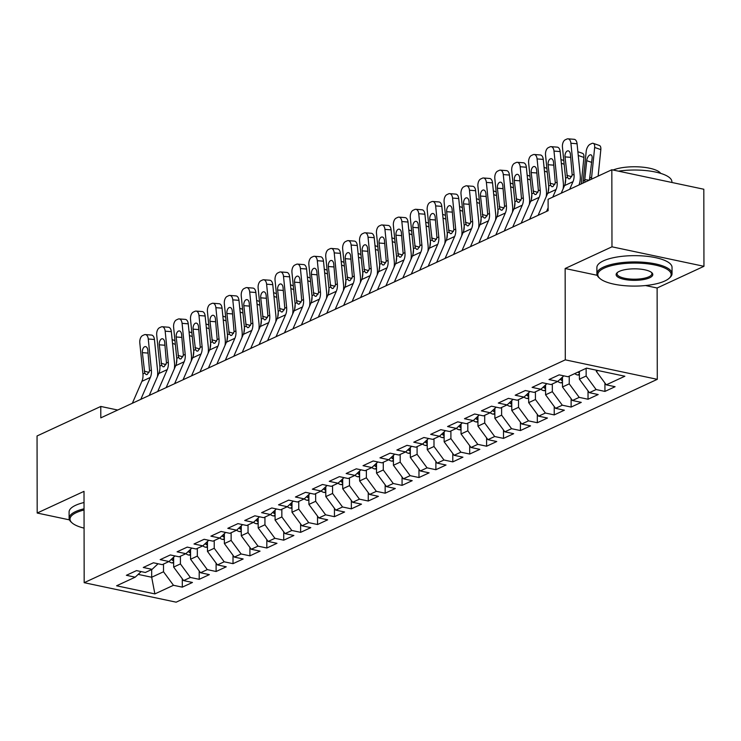 <?xml version="1.0" encoding="UTF-8"?>
<svg xmlns="http://www.w3.org/2000/svg" width="741" height="741" viewBox="0 0 741 741"><rect width="100%" height="100%" fill="white"/><g stroke="black" fill="none" stroke-linecap="round" stroke-linejoin="round"><path stroke-width="1.11" d="M645.531 285.544L657.119 287.999L703.95 266.306L703.811 189.242L611.834 169.754L548.108 199.273L548.127 210.685L100.804 417.868L100.785 406.448L37.05 435.967L37.189 513.031L69.469 519.876M657.119 287.999L657.286 379.336L176.154 602.174L84.168 582.685L565.3 359.848L657.286 379.336M151.664 569.542L151.683 577.248L154.878 593.902L173.477 585.288L182.305 587.159L192.447 582.463L183.62 580.592L190.381 577.461L199.209 579.323L209.351 574.627L200.524 572.756L207.285 569.625L216.113 571.496L226.255 566.8L217.428 564.929L224.19 561.798L233.017 563.669L243.159 558.973L234.341 557.102L241.103 553.972L249.921 555.833L260.063 551.137L251.245 549.266L258.007 546.136L266.834 548.007L276.977 543.31L268.149 541.439L274.911 538.309L283.738 540.18L293.881 535.484L285.053 533.613L291.815 530.482L300.642 532.344L310.785 527.648L301.957 525.777L308.719 522.646L317.546 524.517L327.689 519.821L318.862 517.95L325.623 514.819L334.45 516.69L344.593 511.994L335.766 510.123L342.537 506.992L351.354 508.854L361.497 504.158L352.679 502.287L359.441 499.156L368.258 501.027L378.41 496.331L369.583 494.46L376.345 491.329L385.172 493.2L395.314 488.504L386.487 486.633L393.249 483.502L402.076 485.374L412.218 480.668L403.391 478.797L410.153 475.666L418.98 477.537L429.122 472.841L420.295 470.97L427.057 467.84L435.884 469.711L446.026 465.015L437.199 463.144L443.97 460.013L452.788 461.884L462.93 457.178L454.113 455.307L460.874 452.177L469.692 454.048L479.844 449.352L471.017 447.481L477.778 444.35L486.605 446.221L496.748 441.525L487.921 439.654L494.682 436.523L503.51 438.394L513.652 433.689L504.825 431.818L511.586 428.687L520.414 430.558L530.556 425.862L521.729 423.991L528.49 420.86L537.318 422.731L547.46 418.035L538.633 416.164L545.395 413.033L554.222 414.904L564.364 410.199L555.546 408.328L562.308 405.197L571.126 407.068L581.268 402.372L572.45 400.501L579.212 397.371L588.039 399.242L598.182 394.545L589.354 392.674L596.116 389.544L604.943 391.415L615.086 386.709L606.258 384.838L596.292 371.315L597.987 370.537M154.878 593.902L116.596 585.788L135.195 577.174L141.151 571.589M606.258 384.838L624.858 376.233L586.576 368.12L567.977 376.734L559.149 374.863L549.007 379.559L557.834 381.43L551.072 384.56L542.245 382.689L532.103 387.386L540.93 389.257L534.168 392.387L525.341 390.516L515.199 395.222L524.026 397.093L517.255 400.223L508.437 398.352L498.295 403.048L507.113 404.919L500.351 408.05L491.533 406.179L481.381 410.875L490.209 412.746L483.447 415.877L474.62 414.006L464.477 418.711L473.304 420.582L466.543 423.713L457.716 421.842L447.573 426.538L456.4 428.409L449.639 431.54L440.812 429.669L430.669 434.365L439.496 436.236L432.735 439.367L423.908 437.496L413.765 442.201L422.592 444.063L415.831 447.203L407.004 445.332L396.861 450.028L405.679 451.899L398.917 455.03L390.099 453.159L379.957 457.855L388.775 459.726L382.013 462.856L373.186 460.985L363.044 465.691L371.871 467.552L365.109 470.692L356.282 468.821L346.14 473.518L354.967 475.389L348.205 478.519L339.378 476.648L329.236 481.344L338.063 483.215L331.301 486.346L322.474 484.475L312.332 489.18L321.159 491.042L314.397 494.182L305.57 492.311L295.427 497.007L304.245 498.878L297.484 502.009L288.666 500.138L278.523 504.834L287.341 506.705L280.58 509.836L271.762 507.965L261.61 512.67L270.437 514.532L263.676 517.672L254.848 515.801L244.706 520.497L253.533 522.368L246.772 525.499L237.944 523.628L227.802 528.324L236.629 530.195L229.867 533.325L221.04 531.454L210.898 536.16L219.725 538.022L212.963 541.162L204.136 539.291L193.994 543.987L202.821 545.858L196.05 548.988L187.232 547.117L177.09 551.813L185.908 553.684L179.146 556.815L170.328 554.944L160.176 559.65L169.004 561.511L162.242 564.651L153.415 562.78L143.272 567.476L152.1 569.347L145.338 572.478L136.511 570.607L126.368 575.303L135.195 577.174M586.14 368.323L586.15 376.02L579.388 379.151L579.379 371.454M596.116 389.544L586.15 376.02M589.354 392.674L579.388 379.151M569.236 376.15L569.245 383.847L562.484 386.978L562.465 377.076M579.212 397.371L569.245 383.847M572.45 400.501L562.484 386.978M562.475 382.893L560.622 382.819A7.966 6.252 -114.9 0 1 557.816 381.439L563.79 375.844M552.323 383.977L552.341 391.674L545.58 394.805L545.561 384.912M562.308 405.197L552.341 391.674M555.546 408.328L545.58 394.805M545.571 390.72L543.718 390.646A7.966 6.252 -114.9 0 1 540.911 389.266L546.877 383.671M535.419 391.804L535.437 399.51L528.676 402.641L528.657 392.739M545.395 413.033L535.437 399.51M538.633 416.164L528.676 402.641M528.666 398.556L526.814 398.473A7.966 6.252 -114.9 0 1 524.007 397.093L529.972 391.498M518.515 399.64L518.533 407.337L511.772 410.468L511.753 400.566M528.49 420.86L518.533 407.337M521.729 423.991L511.772 410.468M511.762 406.383L509.91 406.309A7.966 6.252 -114.9 0 1 507.103 404.919L513.068 399.334M501.611 407.467L501.62 415.164L494.858 418.295L494.849 408.402M511.586 428.687L501.62 415.164M504.825 431.818L494.858 418.295M494.858 414.21L493.006 414.136A7.966 6.252 -114.9 0 1 490.199 412.756L496.164 407.161M484.707 415.293L484.716 423L477.954 426.131L477.936 416.229M494.682 436.523L484.716 423M487.921 439.654L477.954 426.131M477.945 422.046L476.102 421.962A7.966 6.252 -114.9 0 1 473.295 420.582L479.26 414.988M467.803 423.13L467.812 430.827L461.05 433.957L461.032 424.056M477.778 444.35L467.812 430.827M471.017 447.481L461.05 433.957M461.041 429.873L459.198 429.799A7.966 6.252 -114.9 0 1 456.391 428.409L462.356 422.824M450.899 430.956L450.908 438.653L444.146 441.784L444.128 431.892M460.874 452.177L450.908 438.653M454.113 455.307L444.146 441.784M439.496 436.236L445.452 430.651M433.985 438.783L434.004 446.49L427.242 449.62L427.224 439.719M443.97 460.013L434.004 446.49M437.199 463.144L427.242 449.62M422.592 444.063L428.539 438.477M417.081 446.619L417.1 454.316L410.338 457.447L410.319 447.545M427.057 467.84L417.1 454.316M420.295 470.97L410.338 457.447M405.679 451.899L411.635 446.314M400.177 454.446L400.196 462.143L393.425 465.274L393.415 455.382M410.153 475.666L400.196 462.143M403.391 478.797L393.425 465.274M388.775 459.726L394.731 454.14M383.273 462.273L383.282 469.979L376.521 473.11L376.502 463.208M393.249 483.502L383.282 469.979M386.487 486.633L376.521 473.11M371.871 467.552L377.827 461.967M366.369 470.109L366.378 477.806L359.617 480.937L359.598 471.035M376.345 491.329L366.378 477.806M369.583 494.46L359.617 480.937M354.967 475.389L360.923 469.803M349.465 477.936L349.474 485.633L342.713 488.764L342.694 478.871M359.441 499.156L349.474 485.633M352.679 502.287L342.713 488.764M338.063 483.215L344.019 477.63M332.552 485.763L332.57 493.46L325.808 496.6L325.79 486.698M342.537 506.992L332.57 493.46M335.766 510.123L325.808 496.6M321.159 491.042L327.105 485.457M315.647 493.599L315.666 501.296L308.904 504.426L308.886 494.525M325.623 514.819L315.666 501.296M318.862 517.95L308.904 504.426M308.895 500.342L307.043 500.268A7.966 6.252 -114.9 0 1 304.236 498.878L310.201 493.293M298.743 501.425L298.762 509.123L292 512.253L291.982 502.361M308.719 522.646L298.762 509.123M301.957 525.777L292 512.253M291.991 508.169L290.139 508.094A7.966 6.252 -114.9 0 1 287.332 506.714L293.297 501.12M281.839 509.252L281.849 516.949L275.087 520.089L275.068 510.188M291.815 530.482L281.849 516.949M285.053 533.613L275.087 520.089M275.087 516.005L273.234 515.921A7.966 6.252 -114.9 0 1 270.428 514.541L276.393 508.947M264.935 517.088L264.945 524.785L258.183 527.916L258.164 518.015M274.911 538.309L264.945 524.785M268.149 541.439L258.183 527.916M258.174 523.831L256.33 523.757A7.966 6.252 -114.9 0 1 253.524 522.368L259.489 516.783M248.031 524.915L248.04 532.612L241.279 535.743L241.26 525.851M258.007 546.136L248.04 532.612M251.245 549.266L241.279 535.743M241.27 531.658L239.417 531.584A7.966 6.252 -114.9 0 1 236.611 530.204L242.585 524.609M231.118 532.742L231.136 540.439L224.375 543.579L224.356 533.677M241.103 553.972L231.136 540.439M234.341 557.102L224.375 543.579M224.366 539.494L222.513 539.411A7.966 6.252 -114.9 0 1 219.707 538.031L225.672 532.436M214.214 540.578L214.232 548.275L207.471 551.406L207.452 541.504M224.19 561.798L214.232 548.275M217.428 564.929L207.471 551.406M207.461 547.321L205.609 547.247A7.966 6.252 -114.9 0 1 202.802 545.858L208.767 540.272M197.31 548.405L197.328 556.102L190.567 559.233L190.548 549.34M207.285 569.625L197.328 556.102M200.524 572.756L190.567 559.233M185.908 553.684L191.863 548.099M180.406 556.232L180.415 563.929L173.653 567.069L173.644 557.167M190.381 577.461L180.415 563.929M183.62 580.592L173.653 567.069M169.004 561.511L174.959 555.926M163.502 564.068L163.511 571.765L151.683 577.248L138.169 574.377M173.477 585.288L163.511 571.765M152.1 569.347L158.055 563.762M703.95 266.306L611.973 246.818L611.834 169.754M84.168 582.685L84.011 491.348L37.189 513.031M611.973 246.818L565.142 268.511L565.3 359.848M117.708 410.032L100.785 406.448M596.292 370.176L596.292 371.315M565.142 268.511L597.209 275.3M182.305 587.159L182.286 578.777M199.209 579.323L199.19 570.95M216.113 571.496L216.094 563.123M233.017 563.669L233.007 555.287M249.921 555.833L249.912 547.46M266.834 548.007L266.816 539.633M283.738 540.18L283.72 531.797M300.642 532.344L300.624 523.97M317.546 524.517L317.528 516.144M334.45 516.69L334.441 508.307M351.354 508.854L351.345 500.481M368.258 501.027L368.249 492.654M385.172 493.2L385.153 484.818M402.076 485.374L402.057 476.991M418.98 477.537L418.961 469.164M435.884 469.711L435.875 461.328M452.788 461.884L452.779 453.501M469.692 454.048L469.683 445.674M486.605 446.221L486.587 437.838M503.51 438.394L503.491 430.012M520.414 430.558L520.395 422.185M537.318 422.731L537.299 414.349M554.222 414.904L554.212 406.522M571.126 407.068L571.116 398.695M588.039 399.242L588.021 390.859M604.943 391.415L604.925 383.032M132.352 403.252L141.892 381.346A15.033 11.8 65.1 0 0 142.93 373.964L139.808 342.916A6.011 3.409 -85.5 0 1 142.605 335.562L144.3 334.775A6.011 3.409 -85.5 0 1 145.347 334.571A6.011 3.409 -85.5 0 1 148.265 338.998L151.386 370.046L149.562 370.889L147.227 374.501L146.153 374.622L144.754 373.121L142.383 352.642A4.807 2.723 94.5 0 1 144.615 346.751A4.807 2.723 94.5 0 1 145.458 346.593A4.807 2.723 94.5 0 1 147.792 350.132L149.562 370.889M157.407 376.715A22.545 17.691 65.1 0 0 157.555 370.528L154.434 339.489L148.265 338.998M140.799 399.343L150.349 377.428A15.033 11.8 65.1 0 0 151.386 370.046M145.347 334.571L151.525 335.062A6.011 3.409 94.5 0 1 154.434 339.489M176.293 364.044L176.803 359.005M173.653 562.984L171.801 562.901A7.966 6.252 -114.9 0 1 168.994 561.521M173.644 558.584A7.966 6.252 -114.9 0 1 172.931 557.834M171.375 559.298A7.966 6.252 65.1 0 0 173.144 560.668L173.644 560.891M149.256 395.425L158.796 373.52A15.033 11.8 65.1 0 0 159.843 366.128L156.712 335.089A6.011 3.409 -85.5 0 1 159.51 327.726L161.205 326.948A6.011 3.409 -85.5 0 1 162.26 326.744A6.011 3.409 -85.5 0 1 165.169 331.171L168.29 362.219L166.475 363.062L164.131 366.675L163.057 366.795L161.658 365.285L159.287 344.806A4.807 2.723 94.5 0 1 161.519 338.924A4.807 2.723 94.5 0 1 162.362 338.757A4.807 2.723 94.5 0 1 164.697 342.305L166.475 363.062M174.311 368.888A22.545 17.691 65.1 0 0 174.459 362.701L171.338 331.653L165.169 331.171M157.713 391.507L167.253 369.602A15.033 11.8 65.1 0 0 168.29 362.219M162.26 326.744L168.429 327.226A6.011 3.409 94.5 0 1 171.338 331.653M166.16 387.599L175.7 365.684A15.033 11.8 65.1 0 0 176.747 358.301L173.616 327.253A6.011 3.409 -85.5 0 1 176.414 319.899L178.109 319.112A6.011 3.409 -85.5 0 1 179.165 318.917A6.011 3.409 -85.5 0 1 182.073 323.345L185.194 354.383L183.379 355.226L181.036 358.848L179.961 358.968L178.562 357.458L176.191 336.979A4.807 2.723 94.5 0 1 178.433 331.088A4.807 2.723 94.5 0 1 179.276 330.931A4.807 2.723 94.5 0 1 181.601 334.469L183.379 355.226M191.215 361.052A22.545 17.691 65.1 0 0 191.373 354.874L188.242 323.826L182.073 323.345M174.617 383.681L184.157 361.775A15.033 11.8 65.1 0 0 185.194 354.383M179.165 318.917L185.333 319.399A6.011 3.409 94.5 0 1 188.242 323.826M193.197 356.208L193.707 351.169M190.557 555.148L188.705 555.074A7.966 6.252 -114.9 0 1 185.898 553.694M190.548 550.758A7.966 6.252 -114.9 0 1 189.835 550.007M188.279 551.461A7.966 6.252 65.1 0 0 190.048 552.842L190.548 553.055M210.101 348.381L210.611 343.342M207.452 542.931A7.966 6.252 -114.9 0 1 206.739 542.18M205.183 543.635A7.966 6.252 65.1 0 0 206.961 545.005L207.461 545.228M84.048 510.012A36.68 11.513 179.9 0 0 76.36 512.605A36.68 11.513 179.9 0 0 72.081 522.896A36.68 11.513 179.9 0 0 84.076 528.129M72.081 522.896L71.229 522.136A37.578 11.8 -0.1 0 1 69.108 518.237A37.578 11.8 -0.1 0 1 75.61 511.586A37.578 11.8 -0.1 0 1 84.039 508.798M69.108 518.237L69.098 511.957A37.578 11.8 -0.1 0 1 75.601 505.306A37.578 11.8 -0.1 0 1 84.029 502.518M664.807 281.006A36.68 11.513 179.9 0 0 669.095 278.329A36.68 11.513 179.9 0 0 650.978 264.278A36.68 11.513 179.9 0 0 604.147 268.159A36.68 11.513 179.9 0 0 599.867 278.449A36.68 11.513 179.9 0 0 629.73 286.007A36.68 11.513 179.9 0 0 664.807 281.006M599.867 278.449L599.015 277.69A37.578 11.8 -0.1 0 1 596.894 273.79A37.578 11.8 -0.1 0 1 603.396 267.14A37.578 11.8 -0.1 0 1 645.522 262.434A37.578 11.8 -0.1 0 1 672.05 273.661A37.578 11.8 -0.1 0 1 669.947 277.56L669.095 278.329M649.635 277.792A18.34 5.752 -0.1 0 1 626.219 279.737A18.34 5.752 -0.1 0 1 617.16 272.707A18.34 5.752 -0.1 0 1 619.309 271.373A18.34 5.752 -0.1 0 1 636.852 268.872A18.34 5.752 -0.1 0 1 651.774 272.651A18.34 5.752 -0.1 0 1 649.635 277.792M617.642 272.327A17.432 5.474 179.9 0 0 617.04 273.753A17.432 5.474 179.9 0 0 629.35 278.968A17.432 5.474 179.9 0 0 648.894 276.782A17.432 5.474 179.9 0 0 651.913 273.698A17.432 5.474 179.9 0 0 651.302 272.271M618.439 171.152A37.578 11.8 -0.1 0 1 671.892 181.749L671.892 182.481M613.085 170.013A27.056 8.494 -0.1 0 1 640.372 166.966A27.056 8.494 -0.1 0 1 660.722 173.385M596.894 273.79L596.885 267.51A37.578 11.8 -0.1 0 1 603.387 260.86A37.578 11.8 -0.1 0 1 645.504 256.154A37.578 11.8 -0.1 0 1 672.041 267.381L672.05 273.661M183.064 379.762L192.614 357.857A15.033 11.8 65.1 0 0 193.651 350.474L190.52 319.427A6.011 3.409 -85.5 0 1 193.327 312.072L195.013 311.285A6.011 3.409 -85.5 0 1 196.069 311.081A6.011 3.409 -85.5 0 1 198.977 315.509L202.098 346.556L200.283 347.399L197.94 351.012L196.865 351.132L195.476 349.632L193.095 329.152A4.807 2.723 94.5 0 1 195.337 323.261A4.807 2.723 94.5 0 1 196.18 323.104A4.807 2.723 94.5 0 1 198.505 326.642L200.283 347.399M208.119 353.225A22.545 17.691 65.1 0 0 208.277 347.047L205.146 315.999L198.977 315.509M191.521 375.854L201.061 353.939A15.033 11.8 65.1 0 0 202.098 346.556M196.069 311.081L202.237 311.572A6.011 3.409 94.5 0 1 205.146 315.999M199.968 371.936L209.518 350.03A15.033 11.8 65.1 0 0 210.555 342.638L207.434 311.6A6.011 3.409 -85.5 0 1 210.231 304.236L211.917 303.458A6.011 3.409 -85.5 0 1 212.973 303.254A6.011 3.409 -85.5 0 1 215.881 307.682L219.012 338.73L217.187 339.573L214.844 343.185L213.779 343.305L212.38 341.796L209.999 321.316A4.807 2.723 94.5 0 1 212.241 315.434A4.807 2.723 94.5 0 1 213.084 315.268A4.807 2.723 94.5 0 1 215.409 318.815L217.187 339.573M225.023 345.399A22.545 17.691 65.1 0 0 225.181 339.211L222.059 308.163L215.881 307.682M208.425 368.018L217.965 346.112A15.033 11.8 65.1 0 0 219.012 338.73M212.973 303.254L219.141 303.736A6.011 3.409 94.5 0 1 222.059 308.163M227.005 340.554L227.515 335.516M224.356 535.095A7.966 6.252 -114.9 0 1 223.643 534.344M222.087 535.808A7.966 6.252 65.1 0 0 223.865 537.179L224.366 537.401M243.909 332.718L244.419 327.679M241.26 527.268A7.966 6.252 -114.9 0 1 240.547 526.518M238.991 527.972A7.966 6.252 65.1 0 0 240.769 529.352L241.27 529.565M216.881 364.109L226.422 342.194A15.033 11.8 65.1 0 0 227.459 334.812L224.338 303.764A6.011 3.409 -85.5 0 1 227.135 296.409L228.821 295.622A6.011 3.409 -85.5 0 1 229.877 295.427A6.011 3.409 -85.5 0 1 232.785 299.855L235.916 330.894L234.091 331.746L231.757 335.358L230.683 335.478L229.284 333.969L226.903 313.489A4.807 2.723 94.5 0 1 229.145 307.598A4.807 2.723 94.5 0 1 229.988 307.441A4.807 2.723 94.5 0 1 232.313 310.979L234.091 331.746M241.936 337.563A22.545 17.691 65.1 0 0 242.085 331.384L238.963 300.337L232.785 299.855M225.329 360.191L234.878 338.285A15.033 11.8 65.1 0 0 235.916 330.894M229.877 295.427L236.055 295.909A6.011 3.409 94.5 0 1 238.963 300.337M260.813 324.891L261.332 319.853M258.174 519.441A7.966 6.252 -114.9 0 1 257.451 518.691M255.904 520.145A7.966 6.252 65.1 0 0 257.673 521.516L258.174 521.738M233.786 356.273L243.326 334.367A15.033 11.8 65.1 0 0 244.363 326.985L241.242 295.937A6.011 3.409 -85.5 0 1 244.039 288.582L245.734 287.795A6.011 3.409 -85.5 0 1 246.781 287.591A6.011 3.409 -85.5 0 1 249.698 292.019L252.82 323.067L250.995 323.91L248.661 327.522L247.587 327.642L246.188 326.142L243.817 305.663A4.807 2.723 94.5 0 1 246.049 299.772A4.807 2.723 94.5 0 1 246.892 299.614A4.807 2.723 94.5 0 1 249.226 303.152L250.995 323.91M258.841 329.736A22.545 17.691 65.1 0 0 258.989 323.558L255.867 292.51L249.698 292.019M242.233 352.364L251.783 330.449A15.033 11.8 65.1 0 0 252.82 323.067M246.781 287.591L252.959 288.082A6.011 3.409 94.5 0 1 255.867 292.51M277.727 317.065L278.236 312.026M275.078 511.605A7.966 6.252 -114.9 0 1 274.355 510.855M272.808 512.318A7.966 6.252 65.1 0 0 274.578 513.689L275.078 513.911M250.69 348.446L260.23 326.54A15.033 11.8 65.1 0 0 261.277 319.149L258.146 288.11A6.011 3.409 -85.5 0 1 260.943 280.746L262.638 279.968A6.011 3.409 -85.5 0 1 263.694 279.765A6.011 3.409 -85.5 0 1 266.603 284.192L269.724 315.24L267.909 316.083L265.565 319.695L264.491 319.816L263.092 318.306L260.721 297.826A4.807 2.723 94.5 0 1 262.953 291.945A4.807 2.723 94.5 0 1 263.796 291.778A4.807 2.723 94.5 0 1 266.13 295.326L267.909 316.083M275.745 321.909A22.545 17.691 65.1 0 0 275.893 315.722L272.771 284.674L266.603 284.192M259.146 344.528L268.687 322.622A15.033 11.8 65.1 0 0 269.724 315.24M263.694 279.765L269.863 280.246A6.011 3.409 94.5 0 1 272.771 284.674M294.631 309.229L295.14 304.19M291.982 503.778A7.966 6.252 -114.9 0 1 291.269 503.028M289.712 504.482A7.966 6.252 65.1 0 0 291.482 505.862L291.982 506.075M267.594 340.619L277.134 318.704A15.033 11.8 65.1 0 0 278.181 311.322L275.05 280.274A6.011 3.409 -85.5 0 1 277.847 272.92L279.542 272.132A6.011 3.409 -85.5 0 1 280.598 271.938A6.011 3.409 -85.5 0 1 283.507 276.365L286.628 307.404L284.813 308.256L282.469 311.868L281.395 311.989L279.996 310.479L277.625 290A4.807 2.723 94.5 0 1 279.857 284.109A4.807 2.723 94.5 0 1 280.709 283.951A4.807 2.723 94.5 0 1 283.034 287.489L284.813 308.256M292.649 314.073A22.545 17.691 65.1 0 0 292.806 307.895L289.675 276.847L283.507 276.365M276.05 336.701L285.591 314.795A15.033 11.8 65.1 0 0 286.628 307.404M280.598 271.938L286.767 272.419A6.011 3.409 94.5 0 1 289.675 276.847M311.535 301.402L312.044 296.363M308.886 495.951A7.966 6.252 -114.9 0 1 308.173 495.201M306.617 496.655A7.966 6.252 65.1 0 0 308.395 498.026L308.886 498.248M284.498 332.783L294.047 310.877A15.033 11.8 65.1 0 0 295.085 303.495L291.954 272.447A6.011 3.409 -85.5 0 1 294.751 265.093L296.446 264.305A6.011 3.409 -85.5 0 1 297.502 264.102A6.011 3.409 -85.5 0 1 300.411 268.529L303.532 299.577L301.717 300.42L299.373 304.032L298.299 304.153L296.9 302.652L294.529 282.173A4.807 2.723 94.5 0 1 296.77 276.282A4.807 2.723 94.5 0 1 297.613 276.124A4.807 2.723 94.5 0 1 299.938 279.663L301.717 300.42M309.553 306.246A22.545 17.691 65.1 0 0 309.71 300.068L306.579 269.02L300.411 268.529M292.954 328.874L302.495 306.959A15.033 11.8 65.1 0 0 303.532 299.577M297.502 264.102L303.671 264.593A6.011 3.409 94.5 0 1 306.579 269.02M328.439 293.575L328.948 288.536M325.799 492.515L323.947 492.432A7.966 6.252 -114.9 0 1 321.14 491.051M325.79 488.115A7.966 6.252 -114.9 0 1 325.077 487.365M323.521 488.828A7.966 6.252 65.1 0 0 325.299 490.199L325.799 490.422M301.402 324.956L310.951 303.05A15.033 11.8 65.1 0 0 311.989 295.659L308.867 264.62A6.011 3.409 -85.5 0 1 311.665 257.257L313.35 256.479A6.011 3.409 -85.5 0 1 314.406 256.275A6.011 3.409 -85.5 0 1 317.315 260.702L320.445 291.75L318.621 292.593L316.277 296.205L315.212 296.326L313.814 294.816L311.433 274.337A4.807 2.723 94.5 0 1 313.675 268.455A4.807 2.723 94.5 0 1 314.517 268.288A4.807 2.723 94.5 0 1 316.842 271.836L318.621 292.593M326.457 298.419A22.545 17.691 65.1 0 0 326.614 292.232L323.484 261.184L317.315 260.702M309.858 321.038L319.399 299.132A15.033 11.8 65.1 0 0 320.445 291.75M314.406 256.275L320.575 256.757A6.011 3.409 94.5 0 1 323.484 261.184M345.343 285.739L345.852 280.7M342.703 484.679L340.851 484.605A7.966 6.252 -114.9 0 1 338.044 483.225M342.694 480.288A7.966 6.252 -114.9 0 1 341.981 479.538M340.425 480.992A7.966 6.252 65.1 0 0 342.203 482.372L342.703 482.586M318.315 317.129L327.855 295.214A15.033 11.8 65.1 0 0 328.893 287.832L325.771 256.784A6.011 3.409 -85.5 0 1 328.569 249.43L330.254 248.652A6.011 3.409 -85.5 0 1 331.31 248.448A6.011 3.409 -85.5 0 1 334.219 252.876L337.35 283.914L335.525 284.766L333.191 288.379L332.116 288.499L330.718 286.989L328.337 266.51A4.807 2.723 94.5 0 1 330.579 260.619A4.807 2.723 94.5 0 1 331.422 260.462A4.807 2.723 94.5 0 1 333.746 264L335.525 284.766M343.37 290.583A22.545 17.691 65.1 0 0 343.518 284.405L340.397 253.357L334.219 252.876M326.762 313.211L336.303 291.306A15.033 11.8 65.1 0 0 337.35 283.914M331.31 248.448L337.479 248.93A6.011 3.409 94.5 0 1 340.397 253.357M362.247 277.912L362.766 272.873M359.607 476.852L357.764 476.778A7.966 6.252 -114.9 0 1 354.958 475.389M359.607 472.462A7.966 6.252 -114.9 0 1 358.885 471.711M357.338 473.166A7.966 6.252 65.1 0 0 359.107 474.536L359.607 474.759M335.219 309.293L344.76 287.388A15.033 11.8 65.1 0 0 345.797 280.005L342.675 248.957A6.011 3.409 -85.5 0 1 345.473 241.603L347.159 240.816A6.011 3.409 -85.5 0 1 348.214 240.612A6.011 3.409 -85.5 0 1 351.123 245.039L354.254 276.087L352.429 276.93L350.095 280.543L349.02 280.663L347.622 279.162L345.241 258.683A4.807 2.723 94.5 0 1 347.483 252.792A4.807 2.723 94.5 0 1 348.326 252.635A4.807 2.723 94.5 0 1 350.66 256.173L352.429 276.93M360.274 282.756A22.545 17.691 65.1 0 0 360.422 276.578L357.301 245.53L351.123 245.039M343.667 305.385L353.216 283.47A15.033 11.8 65.1 0 0 354.254 276.087M348.214 240.612L354.393 241.103A6.011 3.409 94.5 0 1 357.301 245.53M379.151 270.085L379.67 265.046M376.521 469.025L374.668 468.942A7.966 6.252 -114.9 0 1 371.862 467.562M376.511 464.626A7.966 6.252 -114.9 0 1 375.789 463.875M374.242 465.339A7.966 6.252 65.1 0 0 376.011 466.71L376.511 466.932M352.123 301.467L361.664 279.561A15.033 11.8 65.1 0 0 362.701 272.169L359.58 241.131A6.011 3.409 -85.5 0 1 362.377 233.767L364.072 232.989A6.011 3.409 -85.5 0 1 365.118 232.785A6.011 3.409 -85.5 0 1 368.036 237.213L371.158 268.261L369.333 269.103L366.999 272.716L365.924 272.836L364.526 271.326L362.154 250.847A4.807 2.723 94.5 0 1 364.387 244.965A4.807 2.723 94.5 0 1 365.23 244.799A4.807 2.723 94.5 0 1 367.564 248.346L369.333 269.103M377.178 274.93A22.545 17.691 65.1 0 0 377.326 268.742L374.205 237.694L368.036 237.213M360.571 297.549L370.12 275.643A15.033 11.8 65.1 0 0 371.158 268.261M365.118 232.785L371.297 233.267A6.011 3.409 94.5 0 1 374.205 237.694M396.065 262.258L396.574 257.21M393.425 461.189L391.572 461.115A7.966 6.252 -114.9 0 1 388.766 459.735M393.415 456.799A7.966 6.252 -114.9 0 1 392.702 456.048M391.146 457.503A7.966 6.252 65.1 0 0 392.915 458.883L393.415 459.096M369.027 293.64L378.568 271.725A15.033 11.8 65.1 0 0 379.614 264.342L376.484 233.295A6.011 3.409 -85.5 0 1 379.281 225.94L380.976 225.162A6.011 3.409 -85.5 0 1 382.032 224.958A6.011 3.409 -85.5 0 1 384.94 229.386L388.062 260.424L386.246 261.277L383.903 264.889L382.828 265.009L381.43 263.5L379.059 243.02A4.807 2.723 94.5 0 1 381.291 237.129A4.807 2.723 94.5 0 1 382.143 236.972A4.807 2.723 94.5 0 1 384.468 240.51L386.246 261.277M394.082 267.103A22.545 17.691 65.1 0 0 394.24 260.915L391.109 229.867L384.94 229.386M377.484 289.722L387.024 267.816A15.033 11.8 65.1 0 0 388.062 260.424M382.032 224.958L388.201 225.44A6.011 3.409 94.5 0 1 391.109 229.867M412.969 254.422L413.478 249.384M410.329 453.362L408.476 453.288A7.966 6.252 -114.9 0 1 405.67 451.899M410.319 448.972A7.966 6.252 -114.9 0 1 409.606 448.222M408.05 449.676A7.966 6.252 65.1 0 0 409.819 451.047L410.319 451.269M385.931 285.804L395.481 263.898A15.033 11.8 65.1 0 0 396.518 256.516L393.388 225.468A6.011 3.409 -85.5 0 1 396.185 218.113L397.88 217.326A6.011 3.409 -85.5 0 1 398.936 217.122A6.011 3.409 -85.5 0 1 401.844 221.55L404.966 252.598L403.15 253.441L400.807 257.053L399.732 257.173L398.334 255.673L395.963 235.193A4.807 2.723 94.5 0 1 398.204 229.302A4.807 2.723 94.5 0 1 399.047 229.145A4.807 2.723 94.5 0 1 401.372 232.683L403.15 253.441M410.986 259.267A22.545 17.691 65.1 0 0 411.144 253.089L408.013 222.041L401.844 221.55M394.388 281.895L403.928 259.98A15.033 11.8 65.1 0 0 404.966 252.598M398.936 217.122L405.105 217.613A6.011 3.409 94.5 0 1 408.013 222.041M429.873 246.596L430.382 241.557M427.233 445.536L425.38 445.452A7.966 6.252 -114.9 0 1 422.574 444.072M427.224 441.136A7.966 6.252 -114.9 0 1 426.51 440.386M424.954 441.849A7.966 6.252 65.1 0 0 426.733 443.22L427.233 443.442M402.835 277.977L412.385 256.071A15.033 11.8 65.1 0 0 413.422 248.68L410.301 217.641A6.011 3.409 -85.5 0 1 413.098 210.277L414.784 209.499A6.011 3.409 -85.5 0 1 415.84 209.295A6.011 3.409 -85.5 0 1 418.748 213.723L421.879 244.771L420.054 245.614L417.711 249.226L416.637 249.346L415.247 247.837L412.867 227.357A4.807 2.723 94.5 0 1 415.108 221.476A4.807 2.723 94.5 0 1 415.951 221.309A4.807 2.723 94.5 0 1 418.276 224.856L420.054 245.614M427.89 251.44A22.545 17.691 65.1 0 0 428.048 245.252L424.917 214.214L418.748 213.723M411.292 274.059L420.832 252.153A15.033 11.8 65.1 0 0 421.879 244.771M415.84 209.295L422.009 209.777A6.011 3.409 94.5 0 1 424.917 214.214M446.777 238.769L447.286 233.721M444.137 437.699L442.284 437.625A7.966 6.252 -114.9 0 1 439.478 436.245M444.128 433.309A7.966 6.252 -114.9 0 1 443.414 432.559M441.858 434.013A7.966 6.252 65.1 0 0 443.637 435.393L444.137 435.606M419.749 270.15L429.289 248.235A15.033 11.8 65.1 0 0 430.326 240.853L427.205 209.805A6.011 3.409 -85.5 0 1 430.002 202.45L431.688 201.672A6.011 3.409 -85.5 0 1 432.744 201.469A6.011 3.409 -85.5 0 1 435.652 205.896L438.783 236.944L436.958 237.787L434.624 241.399L433.55 241.52L432.151 240.01L429.771 219.531A4.807 2.723 94.5 0 1 432.012 213.64A4.807 2.723 94.5 0 1 432.855 213.482A4.807 2.723 94.5 0 1 435.18 217.02L436.958 237.787M444.804 243.613A22.545 17.691 65.1 0 0 444.952 237.426L441.831 206.378L435.652 205.896M428.196 266.232L437.736 244.326A15.033 11.8 65.1 0 0 438.783 236.944M432.744 201.469L438.913 201.95A6.011 3.409 94.5 0 1 441.831 206.378M463.681 230.933L464.199 225.894M461.032 425.482A7.966 6.252 -114.9 0 1 460.318 424.732M458.772 426.186A7.966 6.252 65.1 0 0 460.541 427.557L461.041 427.779M436.653 262.314L446.193 240.408A15.033 11.8 65.1 0 0 447.231 233.026L444.109 201.978A6.011 3.409 -85.5 0 1 446.906 194.624L448.592 193.836A6.011 3.409 -85.5 0 1 449.648 193.633A6.011 3.409 -85.5 0 1 452.556 198.06L455.687 229.108L453.863 229.951L451.528 233.563L450.454 233.693L449.055 232.183L446.675 211.704A4.807 2.723 94.5 0 1 448.916 205.813A4.807 2.723 94.5 0 1 449.759 205.655A4.807 2.723 94.5 0 1 452.084 209.194L453.863 229.951M461.708 235.777A22.545 17.691 65.1 0 0 461.856 229.599L458.735 198.551L452.556 198.06M445.1 258.405L454.65 236.49A15.033 11.8 65.1 0 0 455.687 229.108M449.648 193.633L455.826 194.123A6.011 3.409 94.5 0 1 458.735 198.551M480.585 223.106L481.104 218.067M477.945 417.646A7.966 6.252 -114.9 0 1 477.223 416.896M475.676 418.359A7.966 6.252 65.1 0 0 477.445 419.73L477.945 419.952M453.557 254.487L463.097 232.581A15.033 11.8 65.1 0 0 464.135 225.199L461.013 194.151A6.011 3.409 -85.5 0 1 463.81 186.788L465.505 186.01A6.011 3.409 -85.5 0 1 466.552 185.806A6.011 3.409 -85.5 0 1 469.47 190.233L472.591 221.281L470.767 222.124L468.432 225.736L467.358 225.857L465.959 224.347L463.588 203.868A4.807 2.723 94.5 0 1 465.82 197.986A4.807 2.723 94.5 0 1 466.663 197.819A4.807 2.723 94.5 0 1 468.997 201.367L470.767 222.124M478.612 227.95A22.545 17.691 65.1 0 0 478.76 221.763L475.639 190.724L469.47 190.233M462.004 250.569L471.554 228.663A15.033 11.8 65.1 0 0 472.591 221.281M466.552 185.806L472.73 186.287A6.011 3.409 94.5 0 1 475.639 190.724M497.498 215.279L498.008 210.24M494.849 409.819A7.966 6.252 -114.9 0 1 494.136 409.069M492.58 410.523A7.966 6.252 65.1 0 0 494.349 411.903L494.849 412.116M470.461 246.66L480.001 224.745A15.033 11.8 65.1 0 0 481.048 217.363L477.917 186.315A6.011 3.409 -85.5 0 1 480.714 178.961L482.41 178.183A6.011 3.409 -85.5 0 1 483.465 177.979A6.011 3.409 -85.5 0 1 486.374 182.406L489.495 213.454L487.68 214.297L485.336 217.91L484.262 218.03L482.863 216.52L480.492 196.041A4.807 2.723 94.5 0 1 482.724 190.15A4.807 2.723 94.5 0 1 483.567 189.992A4.807 2.723 94.5 0 1 485.901 193.531L487.68 214.297M495.516 220.123A22.545 17.691 65.1 0 0 495.673 213.936L492.543 182.888L486.374 182.406M478.918 242.742L488.458 220.837A15.033 11.8 65.1 0 0 489.495 213.454M483.465 177.979L489.634 178.461A6.011 3.409 94.5 0 1 492.543 182.888M514.402 207.443L514.912 202.404M511.753 401.993A7.966 6.252 -114.9 0 1 511.04 401.242M509.484 402.696A7.966 6.252 65.1 0 0 511.253 404.067L511.753 404.29M487.365 238.824L496.905 216.918A15.033 11.8 65.1 0 0 497.952 209.536L494.821 178.488A6.011 3.409 -85.5 0 1 497.619 171.134L499.314 170.347A6.011 3.409 -85.5 0 1 500.37 170.143A6.011 3.409 -85.5 0 1 503.278 174.57L506.399 205.618L504.584 206.461L502.241 210.074L501.166 210.203L499.767 208.693L497.396 188.214A4.807 2.723 94.5 0 1 499.638 182.323A4.807 2.723 94.5 0 1 500.481 182.166A4.807 2.723 94.5 0 1 502.806 185.704L504.584 206.461M512.42 212.287A22.545 17.691 65.1 0 0 512.577 206.109L509.447 175.061L503.278 174.57M495.822 234.916L505.362 213A15.033 11.8 65.1 0 0 506.399 205.618M500.37 170.143L506.538 170.634A6.011 3.409 94.5 0 1 509.447 175.061M531.306 199.616L531.816 194.577M528.657 394.156A7.966 6.252 -114.9 0 1 527.944 393.406M526.388 394.87A7.966 6.252 65.1 0 0 528.166 396.24L528.666 396.463M504.269 230.997L513.819 209.092A15.033 11.8 65.1 0 0 514.856 201.709L511.725 170.662A6.011 3.409 -85.5 0 1 514.532 163.298L516.218 162.52A6.011 3.409 -85.5 0 1 517.274 162.316A6.011 3.409 -85.5 0 1 520.182 166.744L523.313 197.791L521.488 198.634L519.145 202.247L518.07 202.367L516.681 200.857L514.3 180.378A4.807 2.723 94.5 0 1 516.542 174.496A4.807 2.723 94.5 0 1 517.385 174.33A4.807 2.723 94.5 0 1 519.71 177.877L521.488 198.634M529.324 204.46A22.545 17.691 65.1 0 0 529.482 198.273L526.351 167.234L520.182 166.744M512.726 227.079L522.266 205.174A15.033 11.8 65.1 0 0 523.313 197.791M517.274 162.316L523.442 162.798A6.011 3.409 94.5 0 1 526.351 167.234M548.21 191.789L548.72 186.751M545.561 386.33A7.966 6.252 -114.9 0 1 544.848 385.579M543.292 387.034A7.966 6.252 65.1 0 0 545.07 388.414L545.571 388.627M521.173 223.171L530.723 201.256A15.033 11.8 65.1 0 0 531.76 193.873L528.639 162.825A6.011 3.409 -85.5 0 1 531.436 155.471L533.122 154.693A6.011 3.409 -85.5 0 1 534.178 154.489A6.011 3.409 -85.5 0 1 537.086 158.917L540.217 189.965L538.392 190.808L536.049 194.42L534.983 194.54L533.585 193.031L531.204 172.551A4.807 2.723 94.5 0 1 533.446 166.66A4.807 2.723 94.5 0 1 534.289 166.503A4.807 2.723 94.5 0 1 536.614 170.041L538.392 190.808M546.228 196.634A22.545 17.691 65.1 0 0 546.386 190.446L543.264 159.398L537.086 158.917M529.63 219.253L539.17 197.347A15.033 11.8 65.1 0 0 540.217 189.965M534.178 154.489L540.346 154.971A6.011 3.409 94.5 0 1 543.264 159.398M565.114 183.953L565.624 178.914M562.465 378.503A7.966 6.252 -114.9 0 1 561.752 377.753M560.205 379.207A7.966 6.252 65.1 0 0 561.974 380.578L562.475 380.8M538.086 215.335L547.627 193.429A15.033 11.8 65.1 0 0 548.664 186.047L545.543 154.999A6.011 3.409 -85.5 0 1 548.34 147.644L550.026 146.857A6.011 3.409 -85.5 0 1 551.082 146.653A6.011 3.409 -85.5 0 1 553.99 151.081L557.121 182.129L555.296 182.971L552.962 186.584L551.888 186.713L550.489 185.204L548.108 164.724A4.807 2.723 94.5 0 1 550.35 158.833A4.807 2.723 94.5 0 1 551.193 158.676A4.807 2.723 94.5 0 1 553.518 162.214L555.296 182.971M563.141 188.798A22.545 17.691 65.1 0 0 563.29 182.619L560.168 151.572L553.99 151.081M552.767 197.106L556.083 189.511A15.033 11.8 65.1 0 0 557.121 182.129M546.534 211.426L548.118 207.786M551.082 146.653L557.26 147.144A6.011 3.409 94.5 0 1 560.168 151.572M581.231 183.925L583.917 157.425L578.249 155.471M579.379 375.066L577.535 374.983A7.966 6.252 -114.9 0 1 574.729 373.603M577.869 151.71L582.5 153.313A6.011 2.973 109 0 1 583.917 157.425M577.934 372.121A7.966 6.252 65.1 0 0 578.878 372.751L579.379 372.973M561.224 193.197L564.531 185.602A15.033 11.8 65.1 0 0 565.568 178.22L562.447 147.172A6.011 3.409 -85.5 0 1 565.244 139.808L566.939 139.03A6.011 3.409 -85.5 0 1 567.986 138.826A6.011 3.409 -85.5 0 1 570.903 143.254L574.025 174.302L572.2 175.145L569.866 178.757L568.792 178.877L567.393 177.368L565.022 156.888A4.807 2.723 94.5 0 1 567.254 151.007A4.807 2.723 94.5 0 1 568.097 150.84A4.807 2.723 94.5 0 1 570.431 154.387L572.2 175.145M578.999 184.963A22.545 17.691 65.1 0 0 580.194 174.783L577.072 143.745L570.903 143.254M569.681 189.279L572.988 181.684A15.033 11.8 65.1 0 0 574.025 174.302M567.986 138.826L574.164 139.308A6.011 3.409 94.5 0 1 577.072 143.745M598.135 176.099L600.831 149.599L594.653 147.468A6.011 2.973 -71 0 0 593.235 143.346A6.011 2.973 -71 0 0 591.837 143.485L590.142 144.263A6.011 2.973 -71 0 0 586.196 151.377L583.176 181.128L584.751 180.396L584.788 179.581L589.234 180.22M591.513 179.165A22.545 17.691 -114.9 0 1 591.633 177.21L594.653 147.468M583.065 183.083A22.545 17.691 -114.9 0 1 583.176 181.128M591.688 162.381L586.705 160.667A4.807 2.38 109 0 1 589.864 154.971A4.807 2.38 109 0 1 590.985 154.869A4.807 2.38 109 0 1 592.115 158.157L589.419 180.137M585.158 182.11L584.751 180.396M586.705 160.667L584.788 179.581M593.235 143.346L599.404 145.477A6.011 2.973 109 0 1 600.831 149.599M144.754 373.121L142.93 373.964M150.349 377.428L141.892 381.346M148.089 353.087L142.383 352.642M144.236 371.102L149.071 372.454M175.339 344.361L172.523 343.389M171.968 562.91L173.644 562.132M173.144 558.084L173.144 560.668M161.658 365.285L159.843 366.128M167.253 369.602L158.796 373.52M164.993 345.26L159.287 344.806M161.14 363.275L165.975 364.628M178.562 357.458L176.747 358.301M184.157 361.775L175.7 365.684M181.897 337.424L176.191 336.979M178.053 355.448L182.879 356.801M192.243 336.534L189.427 335.553M188.872 555.083L190.557 554.305M190.048 550.248L190.048 552.842M209.157 328.698L206.331 327.726M205.776 547.247L207.461 546.469M206.952 542.421L206.961 545.005M195.476 349.632L193.651 350.474M201.061 353.939L192.614 357.857M198.801 329.597L193.095 329.152M194.957 347.612L199.783 348.965M212.38 341.796L210.555 342.638M217.965 346.112L209.518 350.03M215.705 321.77L209.999 321.316M211.861 339.786L216.696 341.138M226.061 320.872L223.236 319.899M222.68 539.42L224.366 538.642M223.856 534.594L223.865 537.179M242.965 313.045L240.14 312.072M239.584 531.593L241.27 530.815M240.76 526.758L240.769 529.352M229.284 333.969L227.459 334.812M234.878 338.285L226.422 342.194M232.618 313.934L226.903 313.489M228.765 331.959L233.6 333.311M259.869 305.209L257.044 304.236M256.497 523.757L258.174 522.979M257.673 518.932L257.673 521.516M246.188 326.142L244.363 326.985M251.783 330.449L243.326 334.367M249.522 306.107L243.817 305.663M245.669 324.123L250.504 325.475M276.773 297.382L273.948 296.409M273.401 515.931L275.078 515.152M274.578 511.105L274.578 513.689M263.092 318.306L261.277 319.149M268.687 322.622L260.23 326.54M266.427 298.28L260.721 297.826M262.573 316.296L267.408 317.648M293.677 289.555L290.861 288.582M290.305 508.104L291.991 507.326M291.482 503.269L291.482 505.862M279.996 310.479L278.181 311.322M285.591 314.795L277.134 318.704M283.331 290.444L277.625 290M279.487 308.469L284.312 309.821M310.581 281.719L307.765 280.746M307.209 500.277L308.895 499.49M308.386 495.442L308.395 498.026M296.9 302.652L295.085 303.495M302.495 306.959L294.047 310.877M300.235 282.617L294.529 282.173M296.391 300.633L301.216 301.985M327.494 273.892L324.669 272.92M324.113 492.441L325.799 491.663M325.29 487.615L325.299 490.199M313.814 294.816L311.989 295.659M319.399 299.132L310.951 303.05M317.139 274.791L311.433 274.337M313.295 292.806L318.13 294.158M344.398 266.065L341.573 265.093M341.017 484.614L342.703 483.836M342.194 479.779L342.203 482.372M330.718 286.989L328.893 287.832M336.303 291.306L327.855 295.214M334.043 266.955L328.337 266.51M330.199 284.979L335.034 286.332M361.302 258.229L358.477 257.257M357.931 476.787L359.607 476M359.098 471.952L359.107 474.536M347.622 279.162L345.797 280.005M353.216 283.47L344.76 287.388M350.956 259.128L345.241 258.683M347.103 277.143L351.938 278.496M378.206 250.402L375.381 249.43M374.835 468.951L376.511 468.173M376.011 464.125L376.011 466.71M364.526 271.326L362.701 272.169M370.12 275.643L361.664 279.561M367.86 251.301L362.154 250.847M364.007 269.316L368.842 270.669M395.11 242.576L392.295 241.603M391.739 461.124L393.425 460.346M392.915 456.289L392.915 458.883M381.43 263.5L379.614 264.342M387.024 267.816L378.568 271.725M384.764 243.465L379.059 243.02M380.92 261.49L385.746 262.842M412.015 234.74L409.199 233.767M408.643 453.297L410.329 452.51M409.819 448.462L409.819 451.047M398.334 255.673L396.518 256.516M403.928 259.98L395.481 263.898M401.668 235.638L395.963 235.193M397.824 253.654L402.65 255.006M428.928 226.913L426.103 225.94M425.547 445.461L427.233 444.683M426.723 440.636L426.733 443.22M415.247 247.837L413.422 248.68M420.832 252.153L412.385 256.071M418.572 227.811L412.867 227.357M414.728 245.827L419.554 247.179M445.832 219.086L443.007 218.113M442.451 437.635L444.137 436.857M443.627 432.8L443.637 435.393M432.151 240.01L430.326 240.853M437.736 244.326L429.289 248.235M435.476 219.975L429.771 219.531M431.632 238L436.468 239.352M462.736 211.25L459.911 210.277M459.355 429.808L461.041 429.02M460.531 424.973L460.541 427.557M449.055 232.183L447.231 233.026M454.65 236.49L446.193 240.408M452.39 212.148L446.675 211.704M448.537 230.164L453.372 231.516M479.64 203.423L476.815 202.45M476.268 421.972L477.945 421.194M477.445 417.146L477.445 419.73M465.959 224.347L464.135 225.199M471.554 228.663L463.097 232.581M469.294 204.321L463.588 203.868M465.441 222.337L470.276 223.689M496.544 195.596L493.728 194.624M493.173 414.145L494.849 413.367M494.349 409.31L494.349 411.903M482.863 216.52L481.048 217.363M488.458 220.837L480.001 224.745M486.198 196.485L480.492 196.041M482.345 214.51L487.18 215.863M513.448 187.76L510.632 186.788M510.077 406.318L511.762 405.531M511.253 401.483L511.253 404.067M499.767 208.693L497.952 209.536M505.362 213L496.905 216.918M503.102 188.659L497.396 188.214M499.258 206.674L504.084 208.026M530.361 179.933L527.536 178.961M526.981 398.482L528.666 397.704M528.157 393.656L528.166 396.24M516.681 200.857L514.856 201.709M522.266 205.174L513.819 209.092M520.006 180.832L514.3 180.378M516.162 198.847L520.988 200.2M547.266 172.107L544.44 171.134M543.885 390.655L545.571 389.877M545.061 385.82L545.07 388.414M533.585 193.031L531.76 193.873M539.17 197.347L530.723 201.256M536.91 172.996L531.204 172.551M533.066 191.021L537.901 192.373M564.17 164.27L561.345 163.298M560.789 382.828L562.475 382.041M561.965 377.993L561.974 380.578M550.489 185.204L548.664 186.047M556.083 189.511L547.627 193.429M553.823 165.169L548.108 164.724M549.97 183.184L554.805 184.537M577.702 374.992L579.379 374.214M578.878 371.686L578.878 372.751M567.393 177.368L565.568 178.22M572.988 181.684L564.531 185.602M570.727 157.342L565.022 156.888M566.874 175.358L571.709 176.71M590.068 177.933L591.633 177.21M172.144 339.628L174.959 340.601M189.048 331.801L191.873 332.774M205.952 323.965L208.777 324.947M222.856 316.138L225.681 317.111M239.76 308.312L242.585 309.284M256.664 300.476L259.489 301.457M273.577 292.649L276.393 293.621M290.481 284.822L293.297 285.794M307.385 276.986L310.21 277.968M324.289 269.159L327.114 270.132M341.193 261.332L344.019 262.305M358.098 253.496L360.923 254.478M375.011 245.669L377.827 246.642M391.915 237.842L394.731 238.815M408.819 230.006L411.644 230.988M425.723 222.18L428.548 223.152M442.627 214.353L445.452 215.325M459.531 206.517L462.356 207.499M476.444 198.69L479.26 199.662M493.349 190.863L496.164 191.836M510.253 183.027L513.078 184.009M527.157 175.2L529.982 176.173M544.061 167.373L546.886 168.346M560.965 159.547L563.79 160.519"/></g></svg>
